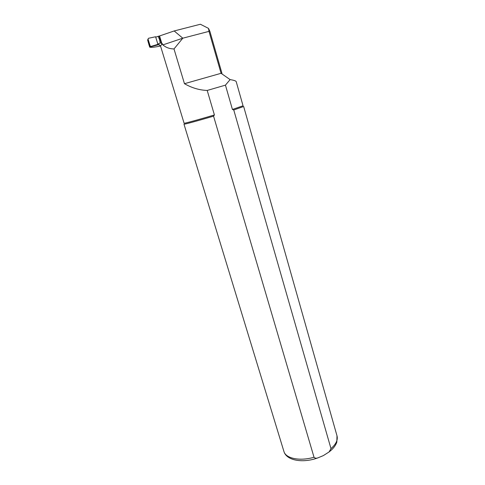 <?xml version="1.0" encoding="UTF-8"?>
<svg xmlns="http://www.w3.org/2000/svg" width="485" height="485" viewBox="0 0 485 485"><rect width="100%" height="100%" fill="white"/><g stroke="black" fill="none" stroke-linecap="round" stroke-linejoin="round"><path stroke-width="0.73" d="M157.789 43.935L155.594 36.757L148.483 38.291L148.052 39.103L150.162 45.948L150.993 46.433L150.677 46.669L157.916 44.341L157.789 43.935L160.202 43.123L159.565 39.6L158.128 36.339L159.474 35.993M148.052 39.103L147.634 40.031L149.544 46.208L150.162 45.948M150.993 46.433L157.916 44.341M155.721 37.163L158.128 36.339M147.913 40.934L149.592 46.336M150.38 46.687L149.544 46.208M160.202 43.123L161.226 42.856M159.207 44.547L150.35 46.857L149.538 46.378M160.583 39.333L159.565 39.6M147.64 40.031L147.998 39.224M159.553 35.963L159.189 36.175L161.323 43.183L161.705 43.019L159.553 35.963L174.176 30.955L200.396 24.25L208.501 28.385L208.999 31.367L182.796 38.194L174.176 30.955M148.562 43.407L147.804 40.588M221.942 73.271L209.896 31.392L208.501 28.385M208.999 31.367L221.069 73.302L221.948 73.29M148.743 44.014L149.707 47.13C150.89 47.621 154.497 47.251 160.529 46.014M162.893 44.893L182.796 38.194L174 48.943C169.598 48.876 165.9 47.524 162.893 44.893L161.705 43.019M158.425 44.547L160.468 45.79L161.935 44.384L161.323 43.183M232.43 109.458L243.052 105.785L236.207 81.65C235.989 80.922 233.958 80.243 230.114 79.607L225.44 85.142L207.204 90.446L214.412 114.951L213.558 116.139L314.025 457.258C315.056 458.307 316.408 458.489 318.069 457.798L323.325 455.615L329.085 451.947L330.988 448.631L233.758 109.974L232.43 109.458L225.44 85.142M160.474 45.839L184.1 123.245C183.87 123.669 198.159 119.777 214.412 114.951M174 48.943L184.464 83.699C191.83 87.918 199.414 90.168 207.204 90.446M150.071 46.699L149.707 47.13M184.464 83.699L221.069 73.302L230.114 79.607M233.758 109.974L243.658 106.494M283.87 451.311L183.979 124.172C183.779 124.603 197.498 120.898 213.558 116.139M161.923 44.347L162.608 43.953M318.069 457.798C303.458 463.32 286.647 460.877 283.931 451.511C285.78 458.483 299.821 461.435 314.025 457.258M330.988 448.631C336.075 444.108 338.081 439.828 336.996 435.797L243.664 106.506M149.689 46.475L150.314 46.214M329.097 451.935C333.043 448.928 335.626 445.642 336.839 442.084L336.996 435.797"/></g></svg>

